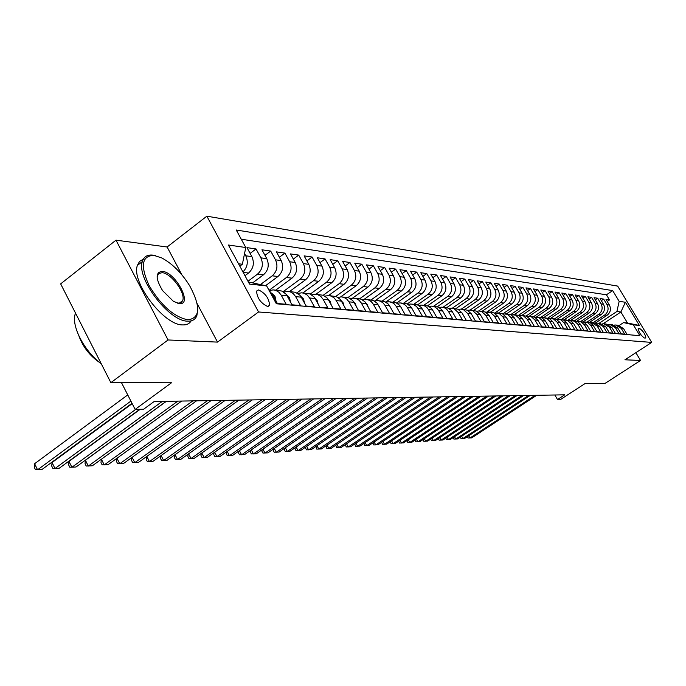 <?xml version="1.0" encoding="UTF-8"?>
<svg xmlns="http://www.w3.org/2000/svg" width="686" height="686" viewBox="0 0 686 686"><rect width="100%" height="100%" fill="white"/><g stroke="black" fill="none" stroke-linecap="round" stroke-linejoin="round"><path stroke-width="1.03" d="M182.064 301.806L181.927 301.205M159.658 272.925L158.552 272.411M267.574 306.462L269.538 305.373C269.161 298.47 265.525 293.325 258.613 289.921L256.581 291.053C257.053 298.024 260.723 303.161 267.574 306.462M115.994 240.16L60.66 283.875L110.866 382.668L168.061 339.964L217.531 342.108L258.553 311.976L206.855 216.184L167.127 246.994L115.994 240.16L168.061 339.964M258.553 311.976L651.7 342.408L617.674 286.096L206.855 216.184M651.7 342.408L624.929 359.79L640.544 360.467L635.871 352.681M640.544 360.467L604.838 383.543L585.132 383.508L560.582 399.458L557.495 399.535L564.715 394.836L154.17 401.507L143.623 409.216L135.133 409.413L171.483 382.779L110.866 382.668M271.176 294.243L272.402 294.363L277.367 303.495L286.191 304.275L281.26 295.229L287.074 295.795L285.805 293.934L281.766 291.036L274.177 289.981M287.074 295.795L291.987 304.79L300.528 305.544L295.649 296.635L301.283 297.184L300.031 295.349L295.383 292.279L288.652 291.464M301.283 297.184L306.136 306.033L314.42 306.762L309.6 297.99L315.054 298.53L313.819 296.721L309.866 293.917L302.672 292.905M315.054 298.53L319.856 307.242L327.891 307.954L323.123 299.31L328.414 299.833L327.188 298.05L323.278 295.28L316.272 294.294M328.414 299.833L333.164 308.417L340.951 309.103L336.234 300.597L341.371 301.094L340.162 299.345L336.294 296.618L329.46 295.649M341.371 301.094L346.07 309.558L353.624 310.226L348.96 301.84L353.95 302.32L352.75 300.597L348.925 297.904L342.263 296.961M353.95 302.32L358.589 310.664L365.93 311.307L361.316 303.041L366.161 303.512L364.969 301.814L361.196 299.165L354.696 298.239M366.161 303.512L370.757 311.736L377.883 312.362L373.321 304.215L378.02 304.678L376.846 302.998L373.107 300.382L366.761 299.473M378.02 304.678L382.565 312.782L389.494 313.391L384.983 305.356L389.554 305.802L388.387 304.147L384.692 301.566L378.5 300.682M389.554 305.802L394.047 313.794L400.787 314.385L396.311 306.462L400.761 306.891L399.612 305.261L395.951 302.715L389.897 301.849M400.761 306.891L405.212 314.78L411.763 315.354L407.338 307.534L411.66 307.963L410.528 306.35L406.901 303.838L400.993 302.989M411.66 307.963L416.068 315.731L422.439 316.297L418.057 308.58L422.267 308.992L421.144 307.405L417.56 304.927L411.78 304.095M422.267 308.992L426.623 316.666L432.823 317.215L428.493 309.6L432.592 310.003L431.477 308.434L427.927 305.99L422.276 305.167M432.592 310.003L436.905 317.575L442.942 318.107L438.654 310.595L442.642 310.981L441.544 309.437L438.028 307.019L432.506 306.222M442.642 310.981L446.912 318.458L452.794 318.973L448.55 311.564L452.434 311.941L451.345 310.415L447.872 308.023L442.461 307.242M452.434 311.941L456.662 319.316L462.39 319.822L458.188 312.499L461.978 312.867L458.008 309.232L452.16 308.237M461.978 312.867L466.163 320.156L471.745 320.645L467.586 313.416L471.273 313.776L467.346 310.183L461.618 309.206M471.273 313.776L475.415 320.971L480.86 321.451L476.744 314.317L480.337 314.66L476.444 311.11L470.828 310.149M480.337 314.66L484.445 321.768L489.753 322.231L485.671 315.183L489.178 315.526L485.328 312.019L479.823 311.075M489.178 315.526L493.243 322.54L498.422 323.003L494.383 316.032L497.804 316.366L493.989 312.902L488.586 311.976M497.804 316.366L501.835 323.303L506.885 323.749L502.881 316.863L506.225 317.189L502.444 313.759L497.144 312.85M506.225 317.189L510.213 324.041L515.143 324.478L511.181 317.678L514.449 317.995L511.207 314.848L505.496 313.708M514.449 317.995L518.393 324.761L523.204 325.19L519.285 318.467L522.466 318.776L518.762 315.431L513.651 314.54M522.466 318.776L526.376 325.464L531.084 325.884L527.191 319.239L530.304 319.539L526.634 316.229L521.617 315.363M530.304 319.539L534.18 326.15L538.776 326.562L534.926 319.993L537.961 320.293L534.814 317.249L529.403 316.16M537.961 320.293L541.803 326.828L546.288 327.222L542.472 320.731L545.447 321.022L542.326 318.012L537.001 316.941M545.447 321.022L549.246 327.479L553.636 327.874L549.855 321.451L552.762 321.734L549.675 318.767L544.435 317.704M552.762 321.734L556.535 328.122L560.822 328.508L557.075 322.154L559.913 322.437L556.38 319.264L551.698 318.45M559.913 322.437L563.652 328.757L567.845 329.126L564.132 322.849L566.91 323.115L563.875 320.208L558.807 319.179M566.91 323.115L570.615 329.366L574.714 329.726L571.035 323.518L573.753 323.783L570.743 320.911L565.761 319.89M573.753 323.783L577.423 329.966L581.436 330.326L577.792 324.178L580.45 324.435L580.167 323.989L577.921 321.845L574.525 320.791L586.479 312.807L588.982 313.099C592.481 310.218 593.261 306.728 591.323 302.612L587.851 296.798L591.572 297.338L589.145 298.967M580.45 324.435L584.086 330.558L588.013 330.901L584.403 324.821L587.01 325.078L584.052 322.266L579.216 321.271M587.01 325.078L590.612 331.132L594.453 331.475L590.869 325.456L593.424 325.704L590.492 322.917L585.733 321.94M593.424 325.704L596.992 331.698L600.756 332.024L597.206 326.073L599.701 326.322L593.93 322.78L592.112 322.591M599.701 326.322L603.243 332.247L606.93 332.573L603.414 326.682L605.858 326.922L600.139 323.415L598.364 323.235M605.858 326.922L609.365 332.787L612.984 333.104L609.485 327.273L611.886 327.505L606.21 324.041L604.486 323.861M611.886 327.505L615.368 333.319L618.901 333.628L615.445 327.857L617.794 328.08L612.161 324.65L610.48 324.478M617.794 328.08L621.242 333.833L624.706 334.142L621.276 328.423L615.676 325.01L614.236 325.087M595.414 323.012L607.127 315.234C610.531 312.447 611.295 309.052 609.408 305.056L606.021 299.422L609.52 299.928L607.239 301.454M593.133 322.694L604.769 314.96C608.19 312.156 608.954 308.751 607.059 304.738L603.663 299.079L601.33 300.64M603.663 299.079L600.087 298.564L603.5 304.258C605.404 308.288 604.64 311.718 601.202 314.54L589.325 322.437M583.109 321.854L595.156 313.828C598.621 310.972 599.393 307.517 597.472 303.444L594.033 297.69L597.678 298.221L595.302 299.816M570.4 320.585L582.688 312.353C586.213 309.446 587.002 305.913 585.047 301.754L581.539 295.889L585.347 296.438L582.868 298.11M563.978 319.839L576.257 311.598C579.816 308.657 580.605 305.09 578.632 300.888L575.1 294.963L578.984 295.52L576.454 297.227M557.392 319.093L569.689 310.827C573.273 307.86 574.079 304.25 572.09 300.005L568.531 294.011L572.493 294.586L569.903 296.335M550.635 318.364L562.983 310.038C566.602 307.036 567.408 303.384 565.401 299.096L561.808 293.042L565.856 293.625L563.223 295.417M541.811 317.772L543.689 317.627L556.132 309.232C559.785 306.196 560.599 302.509 558.576 298.17L554.948 292.056L559.081 292.648L556.389 294.483M536.598 316.889L549.126 308.408C552.813 305.339 553.636 301.608 551.595 297.227L547.942 291.044L552.161 291.653L549.409 293.531M529.326 316.143L541.974 307.568C545.687 304.464 546.519 300.691 544.461 296.258L540.774 290.007L545.087 290.632L542.274 292.553M521.892 315.389L534.651 306.702C538.407 303.564 539.247 299.756 537.172 295.272L533.442 288.952L537.858 289.595L534.986 291.559M514.286 314.608L527.174 305.827C530.964 302.646 531.804 298.796 529.712 294.26L525.956 287.871L530.467 288.523L527.525 290.547M506.517 313.811L519.516 304.927C523.341 301.711 524.198 297.81 522.08 293.231L518.29 286.765L522.912 287.434L519.894 289.509M498.568 312.996L511.687 304.001C515.546 300.751 516.412 296.806 514.277 292.167L510.453 285.633L515.177 286.319L512.09 288.446M490.43 312.164L503.678 303.058C507.571 299.765 508.446 295.777 506.285 291.087L502.426 284.476L507.263 285.179L504.107 287.357M482.104 311.307L495.472 302.097C499.408 298.762 500.283 294.723 498.113 289.981L494.212 283.292L499.159 284.013L495.935 286.251M473.572 310.432L487.069 301.103C491.047 297.733 491.931 293.642 489.735 288.849L485.799 282.083L490.867 282.812L487.566 285.11M464.851 309.523L478.468 300.091C482.481 296.678 483.373 292.545 481.16 287.683L477.182 280.84L482.378 281.586L478.991 283.953M455.898 308.614L469.653 299.053C473.7 295.597 474.609 291.413 472.371 286.491L468.358 279.571L473.683 280.334L470.21 282.761M446.689 307.697L460.623 297.99C464.705 294.491 465.623 290.247 463.367 285.273L459.311 278.259L464.765 279.048L461.206 281.543M437.231 306.779L451.362 296.901C455.487 293.351 456.413 289.063 454.132 284.021L450.042 276.921L455.633 277.727L451.988 280.3M427.515 305.845L441.861 295.786C446.029 292.193 446.963 287.846 444.665 282.743L440.532 275.549L446.269 276.381L442.521 279.022M417.517 304.91L432.12 294.637C436.33 290.993 437.274 286.594 434.95 281.423L430.774 274.143L436.656 274.992L432.823 277.71M407.235 303.967L422.122 293.462C426.375 289.766 427.327 285.307 424.977 280.077L420.767 272.702L426.803 273.577L422.868 276.372M396.662 303.015L411.857 292.253C416.162 288.514 417.122 283.987 414.747 278.688L410.494 271.219L416.694 272.11L412.646 275M385.789 302.054L401.319 291.018C405.666 287.22 406.635 282.641 404.243 277.264L399.938 269.701L406.309 270.618L402.15 273.585M374.83 300.914L390.497 289.741C394.887 285.89 395.873 281.243 393.447 275.806L389.108 268.132L395.642 269.075L391.372 272.145M363.889 299.516L379.375 288.429C383.808 284.527 384.803 279.819 382.359 274.297L377.969 266.528L384.683 267.497L380.301 270.661M352.501 298.178L367.936 287.091C372.421 283.129 373.424 278.353 370.955 272.754L366.521 264.882L373.424 265.876L368.914 269.135M340.71 296.858L356.18 285.702C360.707 281.689 361.728 276.844 359.224 271.167L354.748 263.184L361.848 264.204L357.209 267.574M328.517 295.555L344.08 284.278C348.66 280.205 349.689 275.283 347.159 269.538L342.631 261.435L349.946 262.489L345.169 265.971M315.912 294.251L331.63 282.812C336.26 278.67 337.298 273.688 334.742 267.849L330.172 259.634L337.692 260.723L332.779 264.324M302.903 292.922L318.801 281.303C323.483 277.101 324.538 272.042 321.957 266.117L317.335 257.782L325.078 258.905L320.019 262.627M289.518 291.55L305.596 279.751C310.329 275.48 311.393 270.344 308.786 264.333L304.112 255.878L312.096 257.027L306.882 260.886M275.729 290.135L291.987 278.147C296.772 273.817 297.853 268.595 295.212 262.498L290.487 253.914L298.71 255.098L293.342 259.094M265.593 285.659L277.95 276.501C282.795 272.093 283.884 266.794 281.217 260.603L276.441 251.882L284.922 253.108L279.382 257.241M252.997 282.606L263.475 274.794C268.38 270.318 269.478 264.933 266.785 258.648L261.949 249.798L270.696 251.059L264.985 255.346M244.979 275.703L248.538 273.037C253.494 268.483 254.609 263.012 251.882 256.624L246.994 247.637L256.024 248.941L250.124 253.391M639.781 328.534L638.246 328.508C638.726 332.127 640.758 335.291 644.351 338.001L645.852 338.009C645.389 334.416 643.357 331.261 639.781 328.534L638.169 329.589M248.392 281.997L266.648 285.916L276.355 303.778L639.875 335.703L633.324 324.83L623.574 322.591L619.269 325.43M266.648 285.916L249.524 284.098L228.387 245.013L245.777 247.517L236.258 230.007L612.692 290.607L619.166 301.351L625.4 302.252L639.421 325.473L633.324 324.83M247.98 281.251L257.559 274.1L263.475 274.794M260.603 284.45L272.222 275.823L277.95 276.501M269.049 290.332L286.422 277.496L291.987 278.147M283.121 291.679L300.202 279.116L305.596 279.751M296.918 292.879L313.571 280.685L318.801 281.303M310.269 294.071L326.545 282.22L331.63 282.812M323.209 295.263L339.141 283.695L344.08 284.278M335.754 296.438L351.378 285.136L356.18 285.702M347.905 297.595L363.271 286.542L367.936 287.091M359.687 298.762L374.839 287.897L379.375 288.429M371.117 299.911L386.081 289.226L390.497 289.741M382.205 301.06L397.023 290.512L401.319 291.018M393.009 302.166L407.681 291.764L411.857 292.253M403.522 303.246L418.048 292.982L422.122 293.462M413.778 304.301L428.15 294.174L432.12 294.637M423.759 305.321L437.994 295.332L441.861 295.786M433.501 306.325L447.589 296.463L451.362 296.901M442.993 307.294L456.945 297.561L460.623 297.99M452.254 308.246L466.068 298.633L469.653 299.053M461.301 309.163L474.969 299.679L478.468 300.091M470.107 310.072L483.656 300.708L487.069 301.103M478.682 310.981L492.136 301.703L495.472 302.097M487.017 311.89L500.42 302.68L503.678 303.058M495.129 312.807L508.506 303.632L511.687 304.001M503.001 313.734L516.412 304.558L519.516 304.927M510.727 314.617L524.13 305.467L527.174 305.827M518.513 315.32L531.684 306.359L534.651 306.702M526.111 316.023L539.067 307.225L541.974 307.568M533.528 316.718L546.288 308.074L549.126 308.408M540.765 317.404L553.345 308.906L556.132 309.232M547.84 318.09L560.256 309.72L562.983 310.038M554.751 318.767L567.022 310.518L569.689 310.827M561.5 319.444L573.642 311.29L576.257 311.598M568.102 320.122L580.124 312.053L582.688 312.353M576.755 321.271L588.982 313.099M580.862 321.434L592.704 313.536L595.156 313.828M587.062 322.068L598.792 314.257L601.202 314.54M609.52 299.928L606.433 294.791L241.275 239.225M244.559 253.528L245.794 255.801C248.452 261.906 247.5 267.274 242.938 271.913M256.024 248.941L260.877 257.85C263.587 264.17 262.481 269.589 257.559 274.1M270.696 251.059L275.498 259.822C278.173 266.057 277.084 271.39 272.222 275.823M284.922 253.108L289.672 261.743C292.313 267.883 291.233 273.131 286.422 277.496M298.71 255.098L303.409 263.604C306.025 269.649 304.961 274.82 300.202 279.116M312.096 257.027L316.735 265.413C319.333 271.364 318.27 276.458 313.571 280.685M325.078 258.905L329.674 267.163C332.238 273.037 331.192 278.053 326.545 282.22M337.692 260.723L342.237 268.869C344.775 274.649 343.746 279.596 339.141 283.695M349.946 262.489L354.439 270.524C356.952 276.226 355.931 281.097 351.378 285.136M361.848 264.204L366.307 272.128C368.785 277.753 367.773 282.555 363.271 286.542M373.424 265.876L377.832 273.688C380.293 279.236 379.289 283.97 374.839 287.897M384.683 267.497L389.048 275.206C391.483 280.677 390.488 285.35 386.081 289.226M395.642 269.075L399.955 276.69C402.365 282.083 401.387 286.697 397.023 290.512M406.309 270.618L410.58 278.122C412.963 283.455 411.994 288 407.681 291.764M416.694 272.11L420.921 279.528C423.279 284.784 422.319 289.269 418.048 292.982M426.803 273.577L430.997 280.891C433.329 286.079 432.377 290.512 428.15 294.174M436.656 274.992L440.806 282.22C443.122 287.348 442.178 291.713 437.994 295.332M446.269 276.381L450.376 283.515C452.666 288.574 451.731 292.888 447.589 296.463M455.633 277.727L459.697 284.776C461.97 289.775 461.052 294.037 456.945 297.561M464.765 279.048L468.795 286.011C471.042 290.95 470.133 295.16 466.068 298.633M473.683 280.334L477.67 287.211C479.891 292.09 478.991 296.249 474.969 299.679M482.378 281.586L486.331 288.386C488.535 293.205 487.643 297.312 483.656 300.708M490.867 282.812L494.786 289.535C496.964 294.294 496.081 298.35 492.136 301.703M499.159 284.013L503.044 290.65C505.205 295.357 504.33 299.37 500.42 302.68M507.263 285.179L511.104 291.739C513.248 296.395 512.382 300.357 508.506 303.632M515.177 286.319L518.985 292.811C521.103 297.407 520.245 301.325 516.412 304.558M522.912 287.434L526.677 293.848C528.786 298.401 527.937 302.277 524.13 305.467M530.467 288.523L534.205 294.869C536.289 299.37 535.449 303.195 531.684 306.359M537.858 289.595L541.563 295.872C543.629 300.322 542.798 304.104 539.067 307.225M545.087 290.632L548.766 296.841C550.807 301.248 549.983 304.987 546.288 308.074M552.161 291.653L555.806 297.793C557.829 302.149 557.015 305.853 553.345 308.906M559.081 292.648L562.692 298.727C564.707 303.041 563.892 306.702 560.256 309.72M565.856 293.625L569.431 299.645C571.429 303.907 570.623 307.534 567.022 310.518M572.493 294.586L576.034 300.537C578.015 304.755 577.218 308.34 573.642 311.29M578.984 295.52L582.5 301.411C584.455 305.587 583.666 309.137 580.124 312.053M585.347 296.438L588.828 302.269C590.775 306.402 589.986 309.918 586.479 312.807M591.572 297.338L595.028 303.109C596.957 307.199 596.177 310.672 592.704 313.536M597.678 298.221L601.099 303.932C603.011 307.98 602.248 311.427 598.792 314.257M630.545 334.879L626.995 334.339L623.574 328.645L618 325.25L616.354 325.078M623.574 322.591L627.527 323.02L620.881 311.993L616.894 311.487L619.166 301.351M603.08 323.792L620.881 311.993L625.4 302.252M599.084 323.303L616.894 311.487M121.508 382.694L135.133 409.413M554.854 394.999L557.495 399.535M239.826 266.168L242.372 264.247L238.531 263.767M606.433 294.791L612.692 290.607M608.328 324.487L609.794 324.401L615.445 327.857M602.291 323.878L603.791 323.792L609.485 327.273M596.125 323.252L597.669 323.157L603.414 326.682M589.831 322.617L591.418 322.523L597.206 326.073M583.409 321.966L587.473 322.437L590.869 325.456M576.849 321.305L580.973 321.777L584.403 324.821M570.143 320.628L574.336 321.099L577.792 324.178M563.292 319.933L567.545 320.405L571.035 323.518M556.286 319.23L560.608 319.702L564.132 322.849M549.134 318.51L553.525 318.973L557.075 322.154M543.689 317.627L547.222 318.733L549.855 321.451M534.325 317.018L538.853 317.481L542.472 320.731M526.659 316.246L531.273 316.7L534.926 319.993M518.822 315.457L523.504 315.912L527.191 319.239M510.796 314.642L515.563 315.097L519.285 318.467M502.572 313.819L507.426 314.274L511.181 317.678M494.152 312.979L499.091 313.416L502.881 316.863M485.534 312.113L490.55 312.55L494.383 316.032M476.693 311.221L479.017 310.99L481.804 311.658L485.671 315.183M467.629 310.312L470.021 310.063L472.834 310.741L476.744 314.317M458.334 309.386L460.795 309.12L463.633 309.806L467.586 313.416M448.798 308.426L451.337 308.151L454.201 308.837L458.188 312.499M439.014 307.448L441.621 307.156L444.519 307.851L446.569 309.154L448.55 311.564M428.973 306.445L431.657 306.136L434.59 306.839L437.119 308.58L438.654 310.595M418.657 305.416L421.427 305.081L424.385 305.793L426.941 307.56L428.493 309.6M408.067 304.361L410.914 304.001L413.907 304.73L416.488 306.513L418.057 308.58M397.177 303.281L400.118 302.895L403.136 303.632L405.752 305.442L407.338 307.534M385.986 302.166L389.022 301.763L392.075 302.5L394.236 303.889L396.311 306.462M374.479 301.025L377.609 300.588L380.095 301.094L382.874 302.749L384.983 305.356M362.637 299.851L365.87 299.388L368.382 299.893L371.195 301.574L373.321 304.215M350.452 298.642L353.787 298.144L356.326 298.667L359.164 300.365L361.316 303.041M337.906 297.407L341.345 296.867L343.918 297.398L346.79 299.122L348.96 301.84M324.975 296.129L328.534 295.555L331.132 296.086L334.039 297.835L336.234 300.597M311.658 294.817L315.337 294.2L317.961 294.74L320.894 296.515L323.123 299.31M297.921 293.462L301.729 292.802L304.387 293.351L307.354 295.151L309.6 297.99M283.755 292.073L287.691 291.361L290.384 291.919L293.376 293.745L295.649 296.635M269.204 290.607L273.208 289.878L275.926 290.444L278.962 292.296L281.26 295.229M272.402 294.363L269.272 290.744M245.777 247.517L242.372 264.247M627.527 323.02L639.421 325.473M217.531 342.108L197.139 303.624M181.884 274.846L167.127 246.994M468.71 435.781L469.97 438.011L535.106 395.316M467.312 436.699L468.058 438.011L471.702 437.882L536.709 395.29M187.887 319.83C200.226 318.141 200.869 306.865 189.816 286.002C181.764 273.028 172.409 263.673 161.759 257.945L153.938 255.389C141.813 255.732 140.167 265.722 148.999 285.367C160.936 305.424 173.901 316.906 187.887 319.83M197.739 310.149L196.848 315.68C195.313 319.539 192.243 321.365 187.621 321.151C169.159 321.554 136.111 278.207 142.336 261.58C143.828 256.675 147.336 254.523 152.849 255.123L155.508 255.655M179.329 303.589L173.438 301.36L162.573 290.607C155.439 278.602 155.362 272.196 162.35 271.364C175.616 272.093 193.212 305.33 179.329 303.589M177.271 303.169L180.692 302.929L182.665 300.648C185.966 293.291 171.106 273.062 162.093 272.668L158.44 273.705L157.103 277.187M191.171 320.859C189.43 323.749 186.575 325.095 182.596 324.907C164.065 325.387 131.06 282.118 137.363 265.448L139.567 261.383L143.305 259.197M157.454 274.177L157.934 274.323M180.221 302.5L180.264 303.101M99.864 362.68C90.046 356.068 83.092 347.236 79.01 336.183M89.875 341.362L82.174 326.21M101.254 363.769C84.189 351.292 70.864 325.335 75.34 313.631L75.52 313.116M461.669 436.245L462.956 438.526L528.597 395.428M460.263 437.171L461.026 438.534L464.722 438.397L530.235 395.402M454.492 436.725L455.804 439.057L521.96 395.53M453.077 437.651L453.866 439.057L457.605 438.92L523.632 395.505M447.169 437.205L448.507 439.589L515.195 395.642M445.754 438.148L446.56 439.589L450.342 439.452L516.892 395.616M439.7 437.702L441.064 440.138L508.283 395.753M438.277 438.646L439.109 440.138L442.942 440L510.024 395.728M432.086 438.208L433.475 440.695L501.234 395.873M430.654 439.151L431.511 440.695L435.387 440.558L503.01 395.839M424.317 438.714L425.732 441.27L494.04 395.985M422.876 439.675L423.759 441.261L427.678 441.124L495.858 395.959M416.385 439.237L417.825 441.844L486.7 396.105M414.953 440.189L415.853 441.844L419.815 441.698L488.552 396.079M408.281 439.769L409.765 442.444L479.197 396.225M406.892 440.704L407.776 442.436L411.797 442.29L481.092 396.199M400.015 440.318L401.524 443.045L471.539 396.354M398.652 441.227L399.535 443.045L403.6 442.89L473.469 396.319M391.577 440.866L393.112 443.662L463.71 396.482M390.248 441.758L391.114 443.662L395.239 443.508L465.683 396.448M382.951 441.432L384.529 444.296L455.718 396.611M381.656 442.298L382.514 444.288L386.69 444.134L457.733 396.577M374.144 442.007L375.748 444.94L447.546 396.74M372.884 442.856L373.733 444.931L377.96 444.777L449.604 396.705M365.141 442.59L366.787 445.6L439.194 396.877M363.914 443.413L364.755 445.591L369.042 445.437L441.295 396.842M355.94 443.19L357.62 446.277L430.645 397.014M354.748 443.988L355.588 446.269L359.927 446.106L432.797 396.98M346.533 443.799L348.248 446.963L421.907 397.16M345.384 444.579L346.207 446.955L350.606 446.792L424.111 397.125M336.912 444.425L338.67 447.666L412.972 397.305M335.806 445.171L336.62 447.658L341.079 447.495L415.227 397.263M327.068 445.06L328.868 448.387L403.822 397.451M326.004 445.78L326.81 448.378L331.338 448.207L406.129 397.417M317.001 445.703L318.836 449.124L394.459 397.606M315.98 446.406L316.778 449.116L321.365 448.944L396.817 397.563M306.693 446.372L308.58 449.879L384.863 397.76M305.716 447.04L305.519 448.009L306.513 449.862L311.161 449.69L387.29 397.717M296.146 447.049L298.076 450.651L375.045 397.914M295.212 447.684L294.997 448.755L296 450.633L300.725 450.462L377.523 397.88M285.342 447.735L287.314 451.448L364.986 398.077M284.458 448.344L284.227 449.527L285.239 451.422L290.032 451.242L367.525 398.043M274.28 448.447L276.304 452.254L354.671 398.249M273.448 449.021L273.2 450.308L274.22 452.237L279.082 452.048L357.277 398.206M262.944 449.167L265.01 453.086L344.106 398.42M262.155 449.707L261.898 451.114L262.927 453.06L267.857 452.88L346.773 398.377M251.325 449.905L253.443 453.935L333.267 398.6M250.596 450.41L250.313 451.937L251.35 453.909L256.367 453.72L336.003 398.549M239.414 450.659L241.583 454.809L322.146 398.78M238.737 451.122L238.445 452.786L239.491 454.784L244.576 454.586L324.958 398.729M423.125 310.509L422.808 309.935M227.195 451.422L229.424 455.701L310.741 398.96M226.577 451.86L226.269 453.652L227.323 455.675L232.494 455.478L313.622 398.918M412.749 309.875L411.952 308.477M214.667 452.211L216.956 456.619L299.027 399.149M214.101 452.606L213.783 454.535L214.847 456.584L220.103 456.387L301.986 399.106M402.073 309.223L400.898 307.139M201.804 453.017L204.154 457.562L287.005 399.346M201.307 453.369L200.972 455.453L202.044 457.528L207.386 457.322L290.041 399.295M391.106 308.554L389.571 305.836M188.599 453.84L191.017 458.531L274.657 399.544M188.161 454.158L187.827 456.387L188.907 458.488L194.335 458.282L277.779 399.501M379.812 307.868L377.935 304.524M175.041 454.689L177.52 459.517L261.966 399.749M174.673 454.955L174.321 457.348L175.41 459.483L180.933 459.268L265.173 399.698M368.193 307.156L367.559 305.038L365.972 303.195M161.116 455.555L163.662 460.538L248.924 399.964M160.816 455.77L160.447 458.334L161.553 460.495L167.161 460.28L252.216 399.912M356.231 306.428L355.485 303.881L353.667 301.849M146.804 456.439L149.428 461.584L235.512 400.187M146.572 456.61L146.204 459.354L147.31 461.541L153.021 461.318L238.9 400.127M343.918 305.673L343.051 302.68L341.002 300.477M132.098 457.339L134.782 462.664L221.707 400.41M131.926 457.459L131.549 460.392L132.672 462.613L138.486 462.39L225.197 400.35M331.218 304.901L330.249 301.454L327.959 299.079M116.963 458.265L119.733 463.77L207.506 400.641M116.869 458.334L116.491 461.464L117.623 463.719L123.531 463.487L211.099 400.581M318.132 304.104L317.052 300.185L314.522 297.647M101.399 459.217L104.246 464.911L192.886 400.873M101.374 459.234L100.996 462.57L102.137 464.859L108.156 464.619L196.582 400.813M304.627 303.281L303.452 298.882L300.674 296.189M166.389 401.301L85.416 460.272L88.305 466.077L177.828 401.121M85.416 460.272L85.047 463.702L86.204 466.026L92.336 465.785L181.636 401.061M290.615 302.277L289.415 297.535L286.388 294.697M140.184 409.293L68.977 461.386L71.893 467.286L162.308 401.37M68.977 461.386L68.634 464.876L69.801 467.226L76.043 466.986L166.235 401.31M275.986 300.948L274.94 296.146L271.656 293.171M132.184 403.625L52.05 462.544L54.991 468.529L135.708 409.396M52.05 462.544L51.724 466.077L52.899 468.469L59.262 468.221L139.781 409.302M127.742 394.904L34.6 463.727L37.567 469.816L130.897 401.096M34.6 463.727L34.3 467.32L35.483 469.747L41.975 469.49L132.012 403.282M243.204 272.411L248.538 273.037M604.769 314.96L607.127 315.234M607.059 304.738L609.408 305.056M245.794 255.801L251.882 256.624M260.877 257.85L266.785 258.648M275.498 259.822L281.217 260.603M289.672 261.743L295.212 262.498M303.409 263.604L308.786 264.333M316.735 265.413L321.957 266.117M329.674 267.163L334.742 267.849M342.237 268.869L347.159 269.538M354.439 270.524L359.224 271.167M366.307 272.128L370.955 272.754M377.832 273.688L382.359 274.297M389.048 275.206L393.447 275.806M399.955 276.69L404.243 277.264M410.58 278.122L414.747 278.688M420.921 279.528L424.977 280.077M430.997 280.891L434.95 281.423M440.806 282.22L444.665 282.743M450.376 283.515L454.132 284.021M459.697 284.776L463.367 285.273M468.795 286.011L472.371 286.491M477.67 287.211L481.16 287.683M486.331 288.386L489.735 288.849M494.786 289.535L498.113 289.981M503.044 290.65L506.285 291.087M511.104 291.739L514.277 292.167M518.985 292.811L522.08 293.231M526.677 293.848L529.712 294.26M534.205 294.869L537.172 295.272M541.563 295.872L544.461 296.258M548.766 296.841L551.595 297.227M555.806 297.793L558.576 298.17M562.692 298.727L565.401 299.096M569.431 299.645L572.09 300.005M576.034 300.537L578.632 300.888M582.5 301.411L585.047 301.754M588.828 302.269L591.323 302.612M595.028 303.109L597.472 303.444M601.099 303.932L603.5 304.258M621.276 328.423L623.574 328.645M638.134 328.697L638.563 328.414M378.895 306.23L379.324 306.265M367.044 305.09L367.593 305.141M354.834 303.924L355.52 303.984M342.271 302.715L343.086 302.792M329.323 301.48L330.283 301.566M315.98 300.194L317.086 300.305M302.217 298.882L303.478 299.002M288.009 297.518L289.449 297.655M273.354 296.112L274.966 296.266M268.063 306.462L269.538 305.373M572.561 320.585L574.525 320.791M137.363 265.448L142.336 261.58M182.665 300.648L179.14 303.315"/></g></svg>
